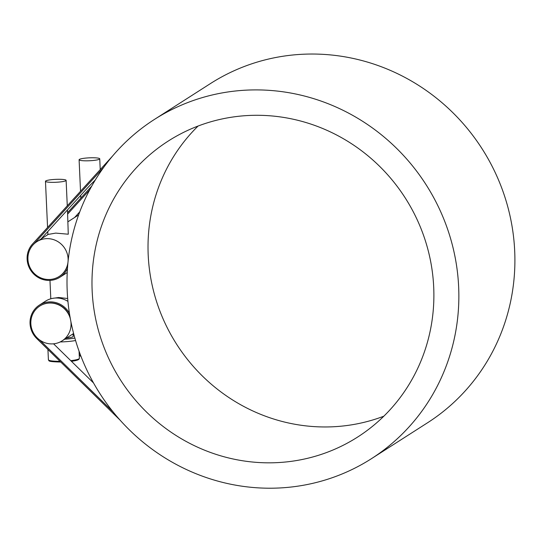 <?xml version="1.0" encoding="UTF-8"?>
<svg xmlns="http://www.w3.org/2000/svg" width="542" height="542" viewBox="0 0 542 542"><rect width="100%" height="100%" fill="white"/><g stroke="black" fill="none" stroke-linecap="round" stroke-linejoin="round"><path stroke-width="0.81" d="M70.9 321.663A20.671 19.878 57.4 0 1 62.086 340.877A20.671 19.878 57.4 0 1 51.869 343.906A20.671 19.878 57.4 0 1 37.256 337.944A20.671 19.878 57.4 0 1 39.796 306.054A20.671 19.878 57.4 0 1 50.013 303.025A20.671 19.878 57.4 0 1 70.372 318.879M70.04 317.023A20.671 19.878 -122.6 0 0 50.216 302.897A20.671 19.878 -122.6 0 0 40 305.932A20.671 19.878 -122.6 0 0 39.898 305.993M67.675 298.507L58.638 297.504L52.527 298.378M66.47 338.072A10.339 1.457 -2.6 0 0 73.204 336.392L73.089 333.831M64.708 339.197A17.229 2.432 -2.6 0 0 74.857 338.079M73.875 334.502A17.229 2.432 -2.6 0 0 73.116 334.448M45.752 180.926A10.339 1.457 177.4 0 1 56.964 179.314A10.339 1.457 177.4 0 1 66.117 180.35A10.339 1.457 177.4 0 1 55.86 182.275A10.339 1.457 177.4 0 1 45.474 181.285A10.339 1.457 177.4 0 1 45.752 180.926M67.465 209.93L68.272 234.212L55.718 233.107L48.177 234.429M60.189 341.941A17.229 2.432 -2.6 0 0 75.568 340.518M79.376 159.402A10.339 1.457 177.4 0 1 90.589 157.79A10.339 1.457 177.4 0 1 99.742 158.826A10.339 1.457 177.4 0 1 89.484 160.75A10.339 1.457 177.4 0 1 79.098 159.761A10.339 1.457 177.4 0 1 79.376 159.402M67.933 262.646A20.671 19.878 57.4 0 1 59.159 276.481A20.671 19.878 57.4 0 1 32.818 271.901A20.671 19.878 57.4 0 1 33.035 244.909A20.671 19.878 57.4 0 1 36.876 241.664A20.671 19.878 57.4 0 1 47.093 238.629A20.671 19.878 57.4 0 1 68.096 261.075M59.261 276.42A20.671 19.878 -122.6 0 0 59.363 276.352A20.671 19.878 -122.6 0 0 67.77 264.449M371.487 458.654L427.53 422.787A201.367 193.663 -122.6 0 0 505.164 197.905A201.367 193.663 -122.6 0 0 309.929 54.044A201.367 193.663 -122.6 0 0 210.418 83.59L154.375 119.464A201.367 193.663 57.4 0 1 253.893 89.911A201.367 193.663 57.4 0 1 449.122 233.778A201.367 193.663 57.4 0 1 371.487 458.654A201.367 193.663 57.4 0 1 129.606 430.104A201.367 193.663 57.4 0 1 154.375 119.464M198.087 126.035A175.703 168.975 -122.6 0 0 162.58 317.7A175.703 168.975 -122.6 0 0 326.867 426.954A175.703 168.975 -122.6 0 0 383.817 416.209M270.824 462.821A175.703 168.975 57.4 0 1 100.48 337.293A175.703 168.975 57.4 0 1 168.216 141.076A175.703 168.975 57.4 0 1 405.253 197.965A175.703 168.975 57.4 0 1 357.652 437.042A175.703 168.975 57.4 0 1 270.824 462.821M74.606 217.511L79.742 211.868M95.284 180.012A20.237 1.389 133.4 0 0 84.356 191.367L40.982 239.036M67.452 268.486A21.707 20.874 57.4 0 1 59.918 277.226L65.961 273.358A21.707 20.874 -122.6 0 0 67.228 272.477M67.587 212.64L91.734 186.102M47.296 234.991A21.707 20.874 57.4 0 1 47.879 234.307M89.66 189.91L67.655 214.097M59.918 277.226A21.707 20.874 57.4 0 1 32.256 272.416A21.707 20.874 57.4 0 1 32.479 244.069L112.451 156.177M103.786 167.234L34.112 243.812M53.57 343.818L93.028 382.462A20.237 5.393 43.4 0 0 93.509 382.923M67.933 301.393A21.707 20.874 -122.6 0 0 45.481 301.189L39.444 305.058A21.707 20.874 57.4 0 1 69.417 313.242M79.152 353.425L80.291 354.536M81.151 356.772L79.22 354.881M120.039 420.091L36.768 338.54A21.707 20.874 57.4 0 1 39.444 305.058M39.647 339.963L113.048 411.852M79.051 351.155L79.376 358.303A15.501 2.188 177.4 0 1 70.772 360.66M60.548 362.022A14.641 2.066 -2.6 0 0 60.745 362.022L60.521 362.029C46.206 361.69 49.525 360.694 48.401 359.712A15.501 2.188 177.4 0 0 60.013 361.304M71.422 361.304A14.641 2.066 -2.6 0 0 78.522 359.075M79.376 358.303L78.793 359.427L77.608 360.037L71.436 361.311M47.933 349.475L48.401 359.712M50.806 298.791L49.972 280.383M67.276 205.831L66.117 180.35M36.876 241.664L47.892 234.611L47.757 231.59M47.567 227.491L45.474 181.285M100.236 169.605L99.742 158.826M80.833 198.081L80.711 195.371M80.528 191.265L79.098 159.761M62.086 340.877L73.61 333.499M68.001 221.739L78.604 214.95"/></g></svg>
